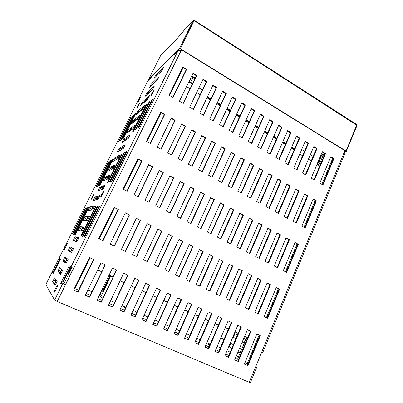 <?xml version="1.0" encoding="UTF-8"?>
<svg xmlns="http://www.w3.org/2000/svg" width="403" height="403" viewBox="0 0 403 403"><rect width="100%" height="100%" fill="white"/><g stroke="black" fill="none" stroke-linecap="round" stroke-linejoin="round"><path stroke-width="0.6" d="M148.868 79.109L179.416 48.471L179.98 48.491L346.101 151.09L346.288 151.463L344.374 151.855M168.071 47.745L174.227 41.983L183.954 30.512M190.846 77.688L194.503 79.713M189.944 79.542L193.606 81.567M189.123 81.235L190.846 82.509L192.775 83.29M192.664 83.522L190.72 82.776L188.977 81.537M195.364 77.94L191.697 75.93M195.082 78.514L191.415 76.51M191.319 76.711L194.976 78.736M190.871 77.638L194.528 79.658M71.9 267.602L68.822 273.305L68.505 273.521L68.485 273.088L69.598 270.292L71.271 267.668L70.863 269.612L64.324 282.921M185.763 70.565L186.302 69.608M84.338 268.106L84.036 270L82.706 271.436M181.904 69.014L181.647 70.716L180.499 71.88M134.955 164.817L134.678 166.605L133.443 167.9M63.951 283.682L65.397 284.543M74.328 288.533L78.681 290.17M295.218 250.354L295.016 250.061M332.52 160.656L331.573 161.583L331.488 163.15M331.407 163.341L331.462 161.255L332.833 159.915M255.774 345.195L254.641 346.469L254.585 348.051M254.353 348.605L254.464 346.258L255.986 344.681M294.185 252.832L294.326 250.495L295.706 249.17M295.444 249.805L294.412 250.888L294.336 252.469M244.943 362.544L247.251 363.597L259.114 335.089M55.025 279.486L56.284 280.11M54.873 279.793L55.967 280.75M55.493 288.321L57.488 285.042L57.825 285.047L57.569 286.17L55.453 290.785L53.906 292.795L55.493 288.321M138.708 99.813L141.141 96.065L138.839 100.936L137.821 102.065L138.708 99.813M65.346 246.253L67.356 243.135L66.566 245.578L64.747 248.968L64.178 249.684L64.042 249.427L65.346 246.253M175.345 53.534L173.804 55.065L174.655 53.347L175.199 53.68M181.028 50.869L180.69 51.524L178.62 50.788L177.471 51.423L178.816 50.365L180.499 50.677M174.655 53.347L152.052 75.92L151.392 77.235M149.453 79.255L148.223 80.479L148.954 79.013L148.092 80.393L46.098 283.994L45.887 284.694L54.591 300.084L62.818 283.47L61.891 285.223L62.067 284.478L61.024 283.193L60.616 283.636L61.483 281.883L61.997 282.105M53.438 272.745L53 273.35L52.279 272.463L51.957 272.851L59.191 258.076L60.46 259.058L53.69 272.594L52.838 273.949L53 273.35M54.385 271.199L53.151 271.531L52.279 272.463M65.634 283.123L64.238 282.931L62.898 283.48M62.656 283.682L62.067 284.478M64.525 281.873L62.53 281.838L61.024 283.193M64.843 284.251L64.394 284.216M62.782 283.43L65.341 284.659L62.818 283.47M139.327 103.722L137.08 107.777L139.262 103.682M61.483 281.883L69.23 265.789L71.044 267.174L73.588 268.378L57.236 301.484L54.591 300.084M255.522 367.103L256.585 367.672L255.457 367.264L261.653 352.257L262.711 352.67M344.877 153.407L344.908 152.883L344.202 152.269L344.439 150.787L343.855 149.997L182.841 50.551L181.788 50.355L180.942 51.02M57.236 301.484L250.303 382.769M151.442 94.136L153.77 90.665L151.573 95.289L150.677 96.116L151.442 94.136M151.588 94.01L153.493 91.169L151.84 94.735L150.964 95.687L151.588 94.01M101.586 194.432L103.631 191.38L103.143 193.128L101.415 196.357L100.745 197.178L100.589 196.936L101.586 194.432M101.682 194.407L103.354 191.909L101.43 196.15L100.871 196.457L101.682 194.407M137.554 106.291L139.569 103.223L137.564 107.42L136.819 108.19L137.554 106.291M92.232 196.911L94.03 194.181L91.98 198.679L91.285 199.284L92.232 196.911M92.312 196.891L93.778 194.659L92.106 198.336L91.536 198.83L92.312 196.891M160.52 55.75L160.737 55.488M194.191 20.286L193.259 20.503L194.125 20.644L357.038 125.419M194.251 20.241L180.277 48.642M194.276 20.256L356.856 124.603L346.101 151.09M95.924 199.938L97.4 196.996L95.919 199.938M97.113 197.067L95.617 200.009M346.348 151.352L357.083 125.308L356.862 124.608M191.012 83.164L192.654 83.547M331.533 161.684L331.442 161.311M332.132 160.868L332.46 160.812M255.487 345.361L255.532 344.938M54.894 279.747L56.012 280.654M323.569 154.45L321.866 154.797M323.71 154.117L322.007 154.465M207.505 96.695L210.976 98.77M217.348 102.574L220.748 104.609M227.06 108.377L230.4 110.372M236.652 114.109L239.926 116.064M246.122 119.767L249.331 121.681M255.472 125.353L258.62 127.232M264.706 130.869L267.794 132.713M273.823 136.315L276.851 138.123M282.83 141.695L285.803 143.468M291.732 147.009L294.643 148.752M207.308 97.118L207.948 97.501L206.971 97.823M207.525 98.151L208.27 97.697L209.464 98.408L208.714 98.861L207.202 97.959L207.535 97.254M210.618 99.531L210.225 99.763L208.714 98.861L209.046 98.161M209.036 99.052L209.787 98.604L210.779 99.193M210.447 99.894L210.557 99.062M217.01 103.289L217.338 103.108L218.517 103.813L217.741 104.241L216.819 103.697M218.058 104.432L218.839 104.004L220.018 104.709L219.232 105.133L218.058 104.432L217.741 104.241L218.068 103.546M220.224 105.727L219.232 105.133L219.559 104.437M219.549 105.324L220.552 105.032M226.864 108.805L228.038 109.5L227.227 109.903L226.541 109.495M227.544 110.09L228.35 109.687L229.519 110.382L228.703 110.78L227.227 109.903L227.549 109.208M229.881 111.485L228.703 110.78L229.025 110.09M229.015 110.971L229.831 110.568L230.204 110.79M236.46 114.528L236.873 114.774L236.203 115.077M236.344 115.339L237.186 114.961L238.334 115.646L237.493 116.024L236.138 115.218M239.694 116.563L238.949 116.895L237.493 116.024L237.81 115.334M237.8 116.21L238.647 115.832L239.735 116.482M239.417 117.172L238.949 116.895L239.266 116.2M239.256 117.077L239.508 116.966M245.931 120.18L247.049 120.85L246.183 121.207L245.618 120.87M246.485 121.389L247.356 121.031L248.495 121.711L247.618 122.064L246.485 121.389L246.183 121.207L246.495 120.517M248.827 122.784L247.618 122.064L247.931 121.379M247.926 122.245L249.14 122.099M255.285 125.766L255.663 125.993L255.084 126.21M255.074 126.512L255.965 126.174L257.089 126.844L256.192 127.177L254.973 126.451M258.394 127.736L257.608 128.023L256.192 127.177L256.499 126.492M256.494 127.358L257.391 127.026L258.434 127.645M258.127 128.33L257.608 128.023L257.92 127.338M257.91 128.204L258.232 128.083M264.519 131.282L265.587 131.917L264.665 132.229L264.217 131.962M264.962 132.411L265.889 132.098L266.998 132.758L266.066 133.071L264.665 132.229L264.967 131.549M267.305 133.806L266.066 133.071L266.373 132.386M266.363 133.247L267.607 133.126M273.642 136.728L273.99 136.934L273.481 137.091M273.345 137.403L274.287 137.111L275.38 137.766L274.428 138.053L273.34 137.408M276.624 138.637L275.813 138.879L274.428 138.053L274.73 137.373M274.725 138.229L275.677 137.942L276.67 138.536M276.372 139.216L275.813 138.879L276.11 138.199M276.105 139.055L276.493 138.939M282.654 142.108L283.672 142.712L282.357 142.783M282.987 143.161L283.964 142.889L285.047 143.533L284.065 143.8L282.987 143.161L282.694 142.984L282.992 142.309M285.329 144.556L284.065 143.8L284.362 143.125M284.352 143.977L285.621 143.881M291.55 147.417L291.868 147.609L291.419 147.72M291.304 147.997L292.16 147.78L293.228 148.42L292.22 148.667L291.258 148.092M294.417 149.266L293.57 149.473L292.22 148.667L292.513 147.992M292.507 148.838L293.515 148.591L294.467 149.16M294.175 149.83L293.57 149.473L293.863 148.798M293.858 149.644L294.301 149.538M70.59 266.841L63.246 281.672M320.934 163.24L319.791 163.442L324.093 153.205M238.727 359.033L237.82 358.479L246.208 338.525L247.14 338.994M247.986 363.914L247.251 363.597M247.155 338.953L246.208 338.525M320.637 163.95L319.791 163.442M147.659 93.713L147.926 93.869M217.141 346.434L220.386 347.854M227 350.741L230.163 352.172M236.354 355.894L238.39 357.118M238.465 359.647L235.342 358.292M228.778 355.441L225.589 354.061M218.96 351.179L215.711 349.769M209.016 346.862L205.696 345.421M198.941 342.485L195.551 341.019M188.73 338.057L185.274 336.555M178.383 333.563L174.857 332.032M167.895 329.009L164.298 327.448M157.266 324.395L153.593 322.798M146.496 319.715L142.743 318.088M135.574 314.975L131.746 313.312M124.502 310.169L120.593 308.471M113.273 305.293L109.284 303.56M101.888 300.351L97.818 298.583M90.348 295.339L86.187 293.535M78.635 290.256L78.232 290.079M63.261 281.632L62.959 281.284M63.85 279.486L64.243 279.657M87.904 289.989L92.055 291.802M218.376 325.206L215.101 323.73M208.437 320.723L205.102 319.216M198.372 316.179L194.961 314.642M188.171 311.574L184.69 310.008M177.829 306.915L174.282 305.313M167.356 302.185L163.734 300.552M156.737 297.394L153.039 295.726M145.972 292.543L142.199 290.84M135.06 287.616L131.207 285.883M123.998 282.629L120.064 280.856M135.07 287.596L134.325 287.213L135.086 287.556M133.947 287.087L134.325 287.213M131.237 285.818L132.637 286.452M132.26 286.326L131.227 285.843M124.008 282.604L123.761 282.493M122.049 281.722L122.431 281.848M120.094 280.795L120.719 281.072M120.336 280.946L120.079 280.831M218.396 325.161L218.048 324.984L218.401 325.145M217.711 324.878L218.048 324.984M215.126 323.669L216.532 324.304M216.194 324.193L215.111 323.705M208.447 320.697L207.369 320.168L208.467 320.662M207.026 320.058L207.369 320.168M205.127 319.156L205.832 319.473M205.49 319.362L205.107 319.191M198.392 316.133L198.1 315.987L198.397 316.118M197.752 315.871L198.1 315.987M196.196 315.171L196.543 315.282M194.981 314.602L195.364 314.798L194.971 314.617M188.181 311.554L187.138 311.04L188.196 311.519M186.785 310.925L187.138 311.04M184.72 309.947L185.556 310.33M185.209 310.214L184.7 309.988M177.26 306.628L177.617 306.743M175.663 305.907L176.02 306.023M174.303 305.267L174.721 305.484L174.292 305.288M167.366 302.164L166.363 301.666L167.381 302.129M166.001 301.55L166.363 301.666M163.759 300.492L164.741 300.935M164.379 300.819L163.744 300.532M156.218 297.137L156.586 297.258M154.576 296.396L154.943 296.517M153.049 295.706L153.296 295.772M145.982 292.518L145.02 292.039L145.997 292.482M144.647 291.918L145.02 292.039M142.224 290.78L143.357 291.288M142.984 291.168L142.209 290.815M210.2 344.117L206.89 342.676M200.14 339.729L196.76 338.258M189.949 335.286L186.498 333.78M179.622 330.777L176.101 329.241M169.154 326.208L165.562 324.642M158.545 321.584L154.878 319.982M147.79 316.889L144.047 315.257M136.889 312.134L133.071 310.466M125.837 307.313L121.938 305.61M114.633 302.421L110.649 300.683M209.59 345.537L208.956 345.26L209.57 343.845M208.799 343.507L208.235 344.807L208.956 345.26M112.991 277.133L109.052 275.163M109.072 275.118L113.087 276.932M113.062 276.987L111.374 276.221L113.016 277.078M100.115 293.787L101.324 294.779L100.352 296.815L100.695 297.107L110.749 276.12M122.23 305.781L121.918 305.645M123.232 306.174L122.996 306.683L123.419 307.01L125.545 307.937M100.579 296.336L99.188 295.726M101.657 290.578L102.75 291.419L110.226 275.828M100.695 297.107L102.967 298.099M123.711 306.386L123.419 307.01M101.667 290.558L102.871 291.173M102.604 290.971L109.984 275.581M225.242 327.568L228.446 329.019M234.984 331.971L238.128 333.387M244.601 336.314L247.679 337.704M319.786 165.976L317.035 164.338M311.252 160.893L308.446 159.22M302.613 155.744L299.751 154.042M200.19 94.715L196.644 92.604M190.145 88.736L186.534 86.58M97.627 269.939L101.722 271.788M109.077 275.113L113.092 276.921M317.881 163.109L317.297 164.495M188.826 81.849L192.427 84.01M198.906 87.894L202.437 90.015M301.686 149.543L304.537 151.251M310.35 154.742L313.146 156.419M155.009 81.895L154.621 82.67M150.425 91.103L149.956 92.045M145.805 100.372L145.251 101.485M141.156 109.712L140.516 110.996M136.471 119.122L135.74 120.583M131.751 128.597L130.935 130.234M126.995 138.143L126.089 139.957M122.205 147.76L121.212 149.755M117.379 157.447L116.296 159.628M112.518 167.205L111.339 169.572M107.621 177.038L106.347 179.597M102.689 186.942L101.319 189.692M97.717 196.921L96.252 199.868M92.71 206.971L91.143 210.119M87.668 217.101L86 220.451M82.585 227.307L80.812 230.864M77.462 237.594L75.588 241.357M72.298 247.956L70.354 251.86M67.009 258.58L65.135 262.333M61.674 269.285L59.881 272.886M56.299 280.08L54.586 283.521M54.753 283.762L56.475 280.307M60.072 273.088L61.871 269.471M65.346 262.494L67.22 258.726M70.58 251.981L72.53 248.062M75.829 241.437L77.714 237.659M81.074 230.904L82.852 227.337M86.277 220.456L87.955 217.096M91.441 210.089L93.012 206.93M96.564 199.797L98.04 196.84M101.652 189.586L103.027 186.826M106.694 179.456L107.974 176.887M111.707 169.396L112.89 167.018M116.674 159.417L117.767 157.225M121.605 149.513L122.608 147.508M126.502 139.68L127.408 137.856M131.363 129.922L132.179 128.28M136.184 120.235L136.914 118.774M140.974 110.624L141.614 109.334M145.725 101.077L146.284 99.964M150.445 91.607L150.913 90.66M155.125 82.202L155.513 81.426M224.133 339.099L220.904 337.669M314.95 152.168L312.96 156.304M317.76 162.621L318.41 163.014L317.524 163.17M318.41 163.014L322.113 154.218L321.463 153.825M156.309 80.676L156.586 80.842M160.691 71.981L160.999 71.366M159.135 73.487L159.442 72.872M156.802 80.217L157.079 80.378M321.347 156.042L323.045 155.699M70.248 266.574L62.717 281.773M53.79 271.264L60.047 258.741L53.77 271.269M55.342 278.851L53.659 282.221L55.478 284.78M65.845 257.789L64.012 261.466L66.228 263.174M78.781 237.951L76.102 237.226L74.263 240.913M89.169 217.066L86.116 217.141L84.479 220.421M99.4 196.503L95.985 197.349L94.539 200.241M109.48 176.247L105.707 177.849L104.453 180.358M124.31 146.435L120.029 149.125L119.051 151.085M138.813 117.288L134.048 121.016L133.333 122.447M148.304 98.216L143.226 102.609L142.682 103.702M157.654 79.416L152.274 84.459L151.896 85.224M119.404 156.299L115.288 158.631L114.225 160.772M129.182 136.647L124.739 139.69L123.847 141.468M162.278 70.122L156.455 76.081M152.994 88.781L147.765 93.501L147.307 94.428M143.574 107.717L138.652 111.777L138.022 113.042M134.013 126.935L129.408 130.32L128.607 131.922M114.457 166.238L110.518 168.207L109.359 170.529M104.458 186.337L100.861 187.566L99.516 190.261M94.307 206.744L91.068 207.207L89.526 210.295M83.995 227.468L81.124 227.146L79.386 230.627M73.522 248.515L71.034 247.382L69.125 251.21L71.543 252.495M60.616 268.277L58.853 271.808L60.873 273.934M148.954 79.013L149.422 79.285M97.984 186.267L97.365 186.493L110.145 160.938L110.85 160.535L97.984 186.267M107.203 182.886L121.283 154.561L122.154 154.062L107.969 182.604L107.203 182.886M108.991 161.598L96.347 186.871L95.748 187.088L108.316 161.986L108.991 161.598M121.197 139.846L120.426 140.39L132.768 115.706L133.62 115.001L121.197 139.846M82.358 236.344L97.299 206.25L98.01 206.15L82.958 236.485L82.358 236.344M112.281 181.023L111.445 181.325L126.079 151.815L127.021 151.271L112.281 181.023M136.128 129.333L135.141 130.028L148.944 102.236L150.027 101.334L136.128 129.333M75.205 234.662L74.726 234.546L88.207 207.56L88.781 207.48L75.205 234.662M84.6 236.868L83.975 236.722L99.224 205.973L99.964 205.868L84.6 236.868M152.999 98.856L138.844 127.424L137.811 128.149L151.871 99.798L152.999 98.856M131.383 116.86L119.162 141.277L118.422 141.801L130.567 117.54L131.383 116.86M133.529 131.161L132.582 131.831L146.133 104.573L147.171 103.707L133.529 131.161M124.537 152.697L110.079 181.829L109.278 182.121L123.63 153.216L124.537 152.697M135.937 113.072L123.303 138.365L122.502 138.929L135.055 113.802L135.937 113.072M99.687 185.642L99.042 185.879L112.049 159.85L112.78 159.432L99.687 185.642M85.819 207.908L72.721 234.078L72.273 233.972L85.285 207.983L85.819 207.908M81.381 236.113L80.807 235.977L95.451 206.517L96.136 206.417L81.381 236.113M73.94 234.365L73.477 234.254L86.721 207.777L87.27 207.696L73.94 234.365M59.75 267.461L62.702 270.262L60.657 274.378L57.81 271.345L59.75 267.461M70.006 246.908L73.522 248.51L71.507 252.565L68.092 250.737L70.006 246.908L71.034 247.382M80.111 226.667L84.177 227.101L82.192 231.09L78.227 230.44L80.111 226.667L81.124 227.146M90.065 206.719L94.665 206.024L92.71 209.953L88.212 210.437L90.065 206.719L91.068 207.207M99.873 187.068L104.987 185.274L103.062 189.138L98.045 190.73L99.873 187.068L100.861 187.566M109.54 167.698L115.152 164.842L113.258 168.65L107.737 171.31L109.54 167.698L110.518 168.207M128.456 129.796L135.02 124.905L133.186 128.597L126.708 133.302L128.456 129.796L129.408 130.32M137.715 111.253L144.732 105.385L142.924 109.022L135.987 114.709L137.715 111.253L138.652 111.777M146.838 92.967L154.299 86.156L152.515 89.743L145.14 96.377L146.838 92.967L147.765 93.501M163.724 67.215L161.971 70.747L154.163 78.298L155.84 74.938L163.724 67.215M123.781 139.171L130.114 134.773L128.26 138.496L122.018 142.702L123.781 139.171L124.739 139.69M114.321 158.122L120.175 154.742L118.296 158.52L112.533 161.704L114.321 158.122L115.288 158.631M151.357 83.92L159.029 76.651L157.261 80.207L149.664 87.305L151.357 83.92L152.274 84.459M142.294 102.075L149.533 95.738L147.74 99.345L140.582 105.51L142.294 102.075L143.226 102.609M133.101 120.492L139.896 115.107L138.073 118.774L131.363 123.973L133.101 120.492L134.048 121.016M119.066 148.611L125.162 144.722L123.298 148.47L117.293 152.168L119.066 148.611L120.029 149.125M104.725 177.35L110.09 175.018L108.18 178.856L102.911 180.982L104.725 177.35L105.707 177.849M94.987 196.855L99.843 195.606L97.909 199.505L93.143 200.548L94.987 196.855L95.985 197.349M85.104 216.658L89.441 216.522L87.471 220.476L83.235 220.401L85.104 216.658L86.116 217.141M75.079 236.747L78.872 237.765L76.872 241.785L73.18 240.551L75.079 236.747L76.102 237.226M64.898 257.144L68.137 259.346L66.102 263.426L62.969 261.003L64.898 257.144M54.561 277.848L57.226 281.269L55.161 285.42L52.607 281.768L54.561 277.848M65.341 284.659L73.422 268.302M62.107 282.04L61.337 281.702M73.563 290.095L77.814 291.933L93.652 259.497M220.592 238.742L233.397 209.983L230.143 208.25M296.663 169.643L307.902 143.387L305.066 141.665M229.206 300.149L241.936 270.69L238.778 269.128M267.088 317.987L279.113 289.077L276.191 287.636M248.389 309.182L260.756 279.999L257.724 278.498M209.525 290.875L222.632 261.139L219.343 259.512M125.368 251.24L140.143 220.33L136.279 218.416M249.407 253.406L261.673 225.03L258.605 223.403M277.148 267.521L288.906 239.528L286.014 237.992M258.771 258.172L270.861 229.927L267.854 228.325M170.001 213.001L183.778 183.572L180.186 181.657M259.739 203.183L271.723 175.723L268.69 173.995M304.633 227.715L315.811 200.835L313.06 199.268M287.007 218.083L298.497 190.972L295.636 189.345M250.419 198.09L262.575 170.509L259.482 168.746M171.411 154.918L185.063 126.356L181.441 124.295M313.997 179.758L324.934 153.719L322.204 152.062M278.901 159.276L290.457 132.799L287.51 131.01M200.749 228.647L213.933 199.621L210.547 197.818M240.984 192.936L253.316 165.235L250.157 163.437M199.49 286.15L212.789 256.268L209.434 254.61M180.383 218.285L193.964 188.992L190.438 187.118M231.428 187.712L243.936 159.89L240.717 158.057M251.422 143.231L263.476 116.432L260.353 114.533M127.026 191.133L141.66 161.15L137.766 159.079M242.032 137.75L254.258 110.835L251.069 108.906M114.19 245.976L129.197 214.915L125.252 212.965M160.938 149.201L174.796 120.507L171.104 118.401M183.088 103.344L196.422 75.749L192.841 73.573M179.018 276.508L192.715 246.339L189.224 244.611M136.39 256.434L150.944 225.67L147.155 223.801M159.472 207.646L173.461 178.076L169.794 176.126M193.233 109.268L206.371 81.784L202.86 79.653M202.004 171.638L215.071 143.448L211.656 141.503M190.634 223.499L204.014 194.342L200.558 192.503M147.266 261.552L161.598 230.944L157.885 229.106M213.132 120.88L225.892 93.627L222.516 91.577M137.987 196.714L152.405 166.867L148.586 164.837M172.811 97.345L186.337 69.633L182.685 67.417M150.329 143.403L164.394 114.583L160.626 112.437M102.856 240.636L118.094 209.424L114.074 207.434M232.521 132.199L244.918 105.173L241.674 103.203M191.939 166.137L205.198 137.826L201.717 135.841M211.938 177.063L224.814 148.999L221.464 147.095M210.734 233.73L223.725 204.835L220.411 203.067M189.319 281.359L202.82 251.336L199.394 249.643M260.701 148.647L272.579 121.953L269.516 120.094M221.746 182.423L234.435 154.48L231.151 152.611M203.248 115.112L216.194 87.743L212.749 85.653M287.838 164.489L299.233 138.123L296.341 136.37M269.859 153.991L281.576 127.408L278.569 125.59M322.511 184.73L333.296 158.792L330.621 157.165M181.743 160.565L195.198 132.129L191.642 130.104M278.03 213.177L289.681 185.949L286.765 184.287M295.873 222.93L307.207 195.934L304.401 194.337M268.942 208.21L280.76 180.866L277.783 179.174M148.803 202.215L163.003 172.509L159.261 170.519M230.32 243.694L242.938 215.061L239.75 213.363M268.02 262.877L279.939 234.758L276.992 233.186M286.17 272.111L297.757 244.243L294.925 242.732M239.926 248.58L252.364 220.078L249.24 218.416M157.991 266.605L172.106 236.143L168.474 234.345M238.858 304.693L251.407 275.375L248.313 273.844M257.794 313.615L269.99 284.568L267.018 283.097M168.575 271.592L182.483 241.276L178.917 239.513M219.428 295.54L232.345 265.945L229.126 264.348M222.889 126.577L235.468 99.435L232.153 97.425M305.383 174.731L316.471 148.581L313.69 146.894M85.376 295.208L89.537 297.011L105.128 264.741M97.017 300.25L101.098 302.013L116.442 269.909M108.498 305.217L112.492 306.95L127.6 275.007M119.817 310.119L123.731 311.811L138.607 280.04M130.98 314.955L134.814 316.612L149.468 284.997M141.992 319.72L145.75 321.347L160.177 289.893M152.853 324.42L156.53 326.012L170.746 294.719M163.568 329.06L167.169 330.621L181.174 299.484M174.136 333.639L177.668 335.165L191.46 304.184M184.564 338.152L188.025 339.648L201.616 308.824M194.856 342.605L198.246 344.076L211.635 313.398M205.011 347.003L208.331 348.439L221.524 317.917M215.031 351.34L218.29 352.751L231.287 322.38M224.924 355.622L228.113 357.008L240.929 326.783M234.687 359.854L237.815 361.204L250.439 331.13M244.324 364.025L247.392 365.35L259.834 335.422M52.682 271.395L53.085 271.572M53.161 271.526L52.581 271.269M230.838 343.326L229.347 346.832L231.821 348.263M238.047 351.874L239.926 352.957M320.249 161.875L318.778 162.147M234.904 333.765L233.408 337.286L235.911 338.606M242.233 341.935L244.137 342.938M234.339 333.483L237.422 335.044M243.78 338.268L245.694 339.24L244.117 342.993L242.208 341.991M235.891 338.661L232.823 337.049M319.05 161.492L320.526 161.22L319.141 164.515L317.74 164.762M230.284 343.013L233.322 344.716M239.589 348.222L241.473 349.275L239.886 353.058L238.007 351.97M231.78 348.358L228.758 346.61M110.548 161.145L110.145 160.938M121.777 154.817L121.283 154.561M108.699 162.187L108.316 161.986M133.156 115.923L132.768 115.706M97.828 206.512L97.299 206.25M126.613 152.097L126.079 151.815M149.437 102.518L148.944 102.236M88.635 207.772L88.207 207.56M99.778 206.245L99.224 205.973M152.384 100.095L151.871 99.798M130.94 117.752L130.567 117.54M146.606 104.845L146.133 104.573M124.144 153.488L123.63 153.216M135.458 114.029L135.055 113.802M112.462 160.067L112.049 159.85M85.683 208.175L85.285 207.983M95.964 206.764L95.451 206.517M87.134 207.978L86.721 207.777M229.347 346.832L228.773 346.58M58.853 271.808L57.81 271.345M69.125 251.21L68.092 250.737M156.752 75.482L155.84 74.938M233.408 337.286L232.833 337.029M64.012 261.466L62.969 261.003M53.659 282.221L52.607 281.768M194.82 342.681L208.311 311.882L212.059 313.594L198.649 344.338L194.82 342.681M302.552 173.078L313.856 146.501L317.06 148.445L305.817 174.983L302.552 173.078M219.514 124.608L232.345 97.017L235.926 99.193L223.166 126.738L219.514 124.608M260.348 335.654L247.88 365.652L244.294 364.1L256.832 334.047L260.348 335.654M174.101 333.714L188 302.603L191.848 304.361L178.03 335.412L174.101 333.714M216.144 293.994L229.171 264.242L232.808 266.04L219.847 295.742L216.144 293.994M164.938 269.879L178.967 239.402L182.851 241.321L168.897 271.743L164.938 269.879M254.767 312.184L267.063 282.992L270.514 284.699L258.283 313.841L254.767 312.184M251.9 275.491L239.311 304.91L235.7 303.207L248.359 273.738L251.407 275.375M172.459 236.178L158.293 266.751L154.284 264.857L168.525 234.234L172.106 236.143M236.737 246.958L249.331 218.204L252.857 220.078L240.334 248.787L236.737 246.958M298.326 244.289L286.659 272.357L283.284 270.64L295.011 242.525L298.326 244.289L297.757 244.243M277.083 232.979L280.478 234.788L268.479 263.109L265.018 261.346L277.083 232.979M239.845 213.152L243.417 215.056L230.712 243.891L227.07 242.042L239.845 213.152M144.984 200.271L159.366 170.298L163.331 172.408L149.034 202.331L144.984 200.271M277.919 178.867L281.299 180.791L269.355 208.437L265.909 206.558L277.919 178.867M293.016 221.368L304.527 194.034L307.786 195.888L296.336 223.181L293.016 221.368M290.236 185.889L278.458 213.414L275.058 211.555L286.896 183.985L290.236 185.889L289.681 185.949M178.121 158.586L191.798 129.786L195.586 131.947L181.985 160.701L178.121 158.586M319.786 183.138L330.782 156.777L333.911 158.676L322.974 184.997L319.786 183.138M266.796 152.208L278.745 125.187L282.11 127.232L270.227 154.208L266.796 152.208M237.795 325.352L241.402 326.999L228.566 357.29L224.894 355.698L237.795 325.352M284.896 162.772L296.517 135.972L299.797 137.967L288.241 164.721L284.896 162.772M199.737 113.062L212.945 85.245L216.623 87.476L203.485 115.248L199.737 113.062M218.401 180.594L231.297 152.299L234.894 154.349L222.068 182.599L218.401 180.594M257.577 146.828L269.698 119.696L273.103 121.761L261.048 148.853L257.577 146.828M163.532 329.14L177.637 297.867L181.541 299.651L167.512 330.863L163.532 329.14M185.828 279.717L199.445 249.533L203.228 251.407L189.682 281.531L185.828 279.717M207.354 232.007L220.506 202.855L224.169 204.805L211.091 233.906L207.354 232.007M208.527 175.199L221.61 146.778L225.257 148.858L212.245 177.229L208.527 175.199M205.606 137.655L192.206 166.283L188.387 164.197L201.863 135.524L205.606 137.655L205.198 137.826M229.211 130.27L241.86 102.795L245.397 104.941L232.818 132.37L229.211 130.27M98.75 238.702L114.13 207.318L118.336 209.404L103.047 240.727L98.75 238.702M146.48 141.297L160.782 112.115L164.726 114.361L150.505 143.498L146.48 141.297M169.084 95.168L182.891 66.999L186.71 69.321L172.983 97.445L169.084 95.168M134.093 194.73L148.692 164.615L152.712 166.756L138.194 196.815L134.093 194.73M209.691 118.87L222.708 91.169L226.335 93.37L213.389 121.031L209.691 118.87M85.335 295.288L101.052 262.877L105.344 264.842L89.723 297.187L85.335 295.288M161.925 230.969L147.548 261.688L143.478 259.769L157.941 228.995L161.598 230.944M187.113 221.71L200.659 192.286L204.422 194.291L190.951 223.66L187.113 221.71M215.494 143.292L202.291 171.794L198.523 169.734L211.802 141.186L215.494 143.292L215.071 143.448M149.775 285.138L135.091 316.829L130.945 315.03L145.71 283.284L149.775 285.138M138.894 280.166L123.988 312.018L119.782 310.199L134.778 278.287L138.894 280.166M189.652 107.178L203.057 79.24L206.779 81.502L193.45 109.394L189.652 107.178M155.729 205.742L169.895 175.904L173.809 177.99L159.724 207.772L155.729 205.742M132.527 254.61L147.211 223.685L151.251 225.685L136.652 256.555L132.527 254.61M175.456 274.831L189.274 244.5L193.108 246.394L179.36 276.67L175.456 274.831M179.436 101.213L193.037 73.16L196.81 75.452L183.284 103.46L179.436 101.213M157.17 147.14L171.26 118.084L175.149 120.301L161.14 149.306L157.17 147.14M110.165 244.082L125.308 212.849L129.459 214.905L114.407 246.077L110.165 244.082M238.788 135.856L251.255 108.498L254.746 110.618L242.349 137.937L238.788 135.856M123.051 189.113L137.876 158.858L141.952 161.024L127.207 191.229L123.051 189.113M73.522 290.175L89.491 257.598L93.844 259.587L77.975 292.099L73.522 290.175M248.243 141.377L260.534 114.13L263.985 116.225L251.754 143.428L248.243 141.377M228.143 185.919L240.858 157.744L244.409 159.769L231.77 187.899L228.143 185.919M194.352 188.926L180.68 218.436L176.791 216.456L190.538 186.896L194.352 188.926L193.964 188.992M196.065 284.538L209.484 254.5L213.212 256.348L199.873 286.332L196.065 284.538M96.977 300.326L112.447 268.086L116.684 270.02L101.304 302.2L96.977 300.326M152.818 324.501L167.139 293.072L171.094 294.88L156.853 326.249L152.818 324.501M237.765 191.178L250.298 163.124L253.804 165.124L241.342 193.133L237.765 191.178M197.299 226.894L210.648 197.606L214.361 199.581L201.087 228.818L197.299 226.894M275.904 157.523L287.687 130.612L291.011 132.632L279.289 159.497L275.904 157.523M231.75 322.591L218.723 353.028L215.001 351.416L228.098 320.919L231.75 322.591M218.27 316.431L221.967 318.123L208.754 348.711L204.976 347.079L218.27 316.431M311.222 178.141L322.37 151.669L325.538 153.593L314.446 180.02L311.222 178.141M167.713 152.903L181.592 123.973L185.435 126.164L171.633 155.044L167.713 152.903M259.618 168.439L263.083 170.414L250.797 198.296L247.266 196.367L259.618 168.439M295.767 189.037L299.066 190.916L287.45 218.325L284.09 216.492L295.767 189.037M316.405 200.8L305.106 227.972L301.832 226.184L313.186 198.966L316.405 200.8L315.811 200.835M256.646 201.495L268.826 173.683L272.247 175.637L260.137 203.399L256.646 201.495M184.146 183.496L170.273 213.137L166.333 211.137L180.287 181.441L184.146 183.496L183.778 183.572M271.385 229.947L259.215 258.394L255.709 256.61L267.945 228.113L271.385 229.947L270.861 229.927M274.206 266.025L286.1 237.78L289.455 239.568L277.622 267.763L274.206 266.025M258.696 223.191L262.182 225.045L249.835 253.623L246.283 251.815L258.696 223.191M121.424 249.381L136.335 218.305L140.43 220.33L125.605 251.351L121.424 249.381M219.393 259.401L223.076 261.225L209.928 291.067L206.17 289.299L219.393 259.401M257.769 278.392L261.265 280.125L248.858 309.403L245.296 307.726L257.769 278.392M279.647 289.218L267.592 318.224L264.116 316.587L276.236 287.53L279.113 289.077M238.828 269.018L242.415 270.796L229.645 300.356L225.987 298.628L238.828 269.018M198.221 307.272L202.019 309.005L188.408 339.905L184.534 338.228L198.221 307.272M234.657 359.924L247.377 329.73L250.933 331.357L238.284 361.496L234.657 359.924M141.957 319.801L156.5 288.21L160.505 290.039L146.047 321.569L141.957 319.801M293.777 167.955L305.237 141.272L308.481 143.241L297.082 169.885L293.777 167.955M108.457 305.298L123.691 273.219L127.867 275.128L112.724 307.141L108.457 305.298M217.277 237.055L230.239 208.039L233.856 209.963L220.965 238.934L217.277 237.055M198.649 344.338L198.246 344.076M317.06 148.445L316.471 148.581M235.926 99.193L235.468 99.435M247.88 365.652L247.392 365.35M178.03 335.412L177.668 335.165M232.808 266.04L232.345 265.945M182.851 241.321L182.483 241.276M270.514 284.699L269.99 284.568M252.857 220.078L252.364 220.078M280.478 234.788L279.939 234.758M243.417 215.056L242.938 215.061M163.331 172.408L163.003 172.509M281.299 180.791L280.76 180.866M307.786 195.888L307.207 195.934M195.586 131.947L195.198 132.129M333.911 158.676L333.296 158.792M282.11 127.232L281.576 127.408M228.566 357.29L228.113 357.008M299.797 137.967L299.233 138.123M216.623 87.476L216.194 87.743M234.894 154.349L234.435 154.48M273.103 121.761L272.579 121.953M167.512 330.863L167.169 330.621M203.228 251.407L202.82 251.336M224.169 204.805L223.725 204.835M225.257 148.858L224.814 148.999M245.397 104.941L244.918 105.173M164.726 114.361L164.394 114.583M186.71 69.321L186.337 69.633M152.712 166.756L152.405 166.867M226.335 93.37L225.892 93.627M89.723 297.187L89.537 297.011M204.422 194.291L204.014 194.342M135.091 316.829L134.814 316.612M123.988 312.018L123.731 311.811M206.779 81.502L206.371 81.784M173.809 177.99L173.461 178.076M151.251 225.685L150.944 225.67M193.108 246.394L192.715 246.339M196.81 75.452L196.422 75.749M175.149 120.301L174.796 120.507M129.459 214.905L129.197 214.915M254.746 110.618L254.258 110.835M141.952 161.024L141.66 161.15M263.985 116.225L263.476 116.432M244.409 159.769L243.936 159.89M213.212 256.348L212.789 256.268M101.304 302.2L101.098 302.013M156.853 326.249L156.53 326.012M253.804 165.124L253.316 165.235M214.361 199.581L213.933 199.621M291.011 132.632L290.457 132.799M218.723 353.028L218.29 352.751M208.754 348.711L208.331 348.439M325.538 153.593L324.934 153.719M185.435 126.164L185.063 126.356M263.083 170.414L262.575 170.509M299.066 190.916L298.497 190.972M272.247 175.637L271.723 175.723M289.455 239.568L288.906 239.528M262.182 225.045L261.673 225.03M140.43 220.33L140.143 220.33M223.076 261.225L222.632 261.139M261.265 280.125L260.756 279.999M242.415 270.796L241.936 270.69M188.408 339.905L188.025 339.648M238.284 361.496L237.815 361.204M146.047 321.569L145.75 321.347M308.481 143.241L307.902 143.387M112.724 307.141L112.492 306.95M233.856 209.963L233.397 209.983M53.937 271.234L60.153 258.822M148.873 78.993L160.54 55.705L167.648 48.058M183.728 30.754L193.259 20.503L179.416 48.471M138.244 159.331L123.535 189.36M114.563 207.676L99.249 238.939M90 257.829L74.847 288.76M183.133 67.684L169.542 95.435M161.084 112.699L146.949 141.554M285.475 271.758L297.076 243.88M303.958 227.347L315.151 200.457M321.856 184.347L332.651 158.399M266.373 317.655L278.408 288.734M223.972 339.467L220.743 338.036M220.693 338.162L223.917 339.593M150.833 77.885L148.677 80.026M177.471 51.423L174.439 54.435M70.923 267.098L177.93 50.969M180.69 51.524L73.588 268.378M261.653 352.257L344.202 152.269M249.18 382.472L255.457 367.264M78.555 290.16L93.546 259.451M102.755 240.591L117.993 209.374M126.925 191.082L141.564 161.099M150.228 143.347L164.298 114.528M172.716 97.289L186.246 69.578M262.701 352.696L345.003 153.105M250.268 382.85L256.53 367.672"/></g></svg>
